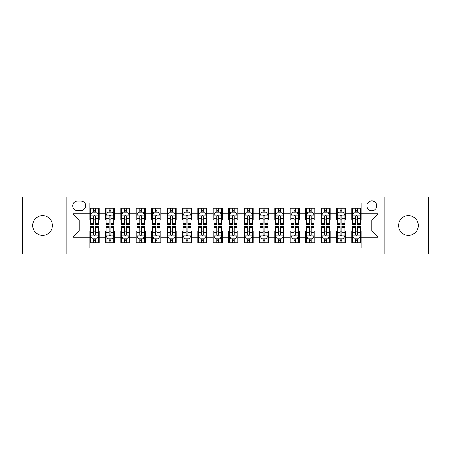 <?xml version="1.0" encoding="UTF-8"?>
<svg xmlns="http://www.w3.org/2000/svg" width="451" height="451" viewBox="0 0 451 451"><rect width="100%" height="100%" fill="white"/><g stroke="black" fill="none" stroke-linecap="round" stroke-linejoin="round"><path stroke-width="0.68" d="M408.426 215.64A9.86 9.86 0 0 0 398.566 225.5A9.86 9.86 0 0 0 408.426 235.36A9.86 9.86 0 0 0 418.286 225.5A9.86 9.86 0 0 0 408.426 215.64M42.574 215.64A9.86 9.86 0 0 0 32.714 225.5A9.86 9.86 0 0 0 42.574 235.36A9.86 9.86 0 0 0 52.434 225.5A9.86 9.86 0 0 0 42.574 215.64M371.838 200.853A4.927 4.927 0 0 0 366.911 205.78A4.927 4.927 0 0 0 371.838 210.713A4.927 4.927 0 0 0 376.771 205.78A4.927 4.927 0 0 0 371.838 200.853M384.162 253.998L428.45 253.998L428.45 197.002L384.162 197.002L384.162 253.998L66.838 253.998L66.838 197.002L22.55 197.002L22.55 253.998L66.838 253.998M361.059 208.17L351.814 208.17L351.814 213.791L345.652 213.791L345.652 219.953L351.814 219.953L351.814 213.791M345.652 213.791L345.652 208.17L336.412 208.17L336.412 213.791L330.25 213.791L330.25 219.953L336.412 219.953L336.412 213.791M330.25 213.791L330.25 208.17L321.005 208.17L321.005 213.791L314.843 213.791L314.843 219.953L321.005 219.953L321.005 213.791M314.843 213.791L314.843 208.17L305.603 208.17L305.603 213.791L299.441 213.791L299.441 219.953L305.603 219.953L305.603 213.791M299.441 213.791L299.441 208.17L290.196 208.17L290.196 213.791L284.034 213.791L284.034 219.953L290.196 219.953L290.196 213.791M284.034 213.791L284.034 208.17L274.794 208.17L274.794 213.791L268.633 213.791L268.633 219.953L274.794 219.953L274.794 213.791M268.633 213.791L268.633 208.17L259.387 208.17L259.387 213.791L253.225 213.791L253.225 219.953L259.387 219.953L259.387 213.791M253.225 213.791L253.225 208.17L243.985 208.17L243.985 213.791L237.824 213.791L237.824 219.953L243.985 219.953L243.985 213.791M237.824 213.791L237.824 208.17L228.578 208.17L228.578 213.791L222.422 213.791L222.422 219.953L228.578 219.953L228.578 213.791M222.422 213.791L222.422 208.17L213.176 208.17L213.176 213.791L207.015 213.791L207.015 219.953L213.176 219.953L213.176 213.791M207.015 213.791L207.015 208.17L197.775 208.17L197.775 213.791L191.613 213.791L191.613 219.953L197.775 219.953L197.775 213.791M191.613 213.791L191.613 208.17L182.367 208.17L182.367 213.791L176.206 213.791L176.206 219.953L182.367 219.953L182.367 213.791M176.206 213.791L176.206 208.17L166.966 208.17L166.966 213.791L160.804 213.791L160.804 219.953L166.966 219.953L166.966 213.791M160.804 213.791L160.804 208.17L151.559 208.17L151.559 213.791L145.397 213.791L145.397 219.953L151.559 219.953L151.559 213.791M145.397 213.791L145.397 208.17L136.157 208.17L136.157 213.791L129.995 213.791L129.995 219.953L136.157 219.953L136.157 213.791M129.995 213.791L129.995 208.17L120.75 208.17L120.75 213.791L114.588 213.791L114.588 219.953L120.75 219.953L120.75 213.791M114.588 213.791L114.588 208.17L105.348 208.17L105.348 219.953L99.186 219.953L99.186 208.17L89.941 208.17M89.941 242.83L99.186 242.83L99.186 231.047L105.348 231.047L105.348 242.83L114.588 242.83L114.588 231.047L120.75 231.047L120.75 237.209L114.588 237.209M120.75 237.209L120.75 242.83L129.995 242.83L129.995 231.047L136.157 231.047L136.157 237.209L129.995 237.209M136.157 237.209L136.157 242.83L145.397 242.83L145.397 231.047L151.559 231.047L151.559 237.209L145.397 237.209M151.559 237.209L151.559 242.83L160.804 242.83L160.804 231.047L166.966 231.047L166.966 237.209L160.804 237.209M166.966 237.209L166.966 242.83L176.206 242.83L176.206 231.047L182.367 231.047L182.367 237.209L176.206 237.209M182.367 237.209L182.367 242.83L191.613 242.83L191.613 231.047L197.775 231.047L197.775 237.209L191.613 237.209M197.775 237.209L197.775 242.83L207.015 242.83L207.015 231.047L213.176 231.047L213.176 237.209L207.015 237.209M213.176 237.209L213.176 242.83L222.422 242.83L222.422 231.047L228.578 231.047L228.578 237.209L222.422 237.209M228.578 237.209L228.578 242.83L237.824 242.83L237.824 231.047L243.985 231.047L243.985 237.209L237.824 237.209M243.985 237.209L243.985 242.83L253.225 242.83L253.225 231.047L259.387 231.047L259.387 237.209L253.225 237.209M259.387 237.209L259.387 242.83L268.633 242.83L268.633 231.047L274.794 231.047L274.794 237.209L268.633 237.209M274.794 237.209L274.794 242.83L284.034 242.83L284.034 231.047L290.196 231.047L290.196 237.209L284.034 237.209M290.196 237.209L290.196 242.83L299.441 242.83L299.441 231.047L305.603 231.047L305.603 237.209L299.441 237.209M305.603 237.209L305.603 242.83L314.843 242.83L314.843 231.047L321.005 231.047L321.005 237.209L314.843 237.209M321.005 237.209L321.005 242.83L330.25 242.83L330.25 231.047L336.412 231.047L336.412 237.209L330.25 237.209M336.412 237.209L336.412 242.83L345.652 242.83L345.652 231.047L351.814 231.047L351.814 237.209L345.652 237.209M77.465 210.561L80.853 210.561A4.775 4.775 0 0 0 85.628 205.78A4.775 4.775 0 0 0 80.853 201.005L77.465 201.005A4.775 4.775 0 0 0 72.69 205.78A4.775 4.775 0 0 0 77.465 210.561M384.162 197.002L66.838 197.002M361.059 213.791L361.059 203.012L89.941 203.012L89.941 219.953L79.162 219.953L79.162 231.047L89.941 231.047L89.941 247.988L361.059 247.988L361.059 231.047L371.838 231.047L371.838 219.953L361.059 219.953L361.059 213.791L378 213.791L378 237.209L361.059 237.209M89.941 237.209L73 237.209L73 213.791L89.941 213.791M351.814 237.209L351.814 242.83L361.059 242.83M89.941 212.021L90.713 212.021M93.639 212.021L95.488 212.021M98.414 212.021L99.186 212.021M89.941 219.8L90.713 219.8M93.639 219.8L95.488 219.8M98.414 219.8L99.186 219.8M89.941 231.2L90.713 231.2M93.639 231.2L95.488 231.2M98.414 231.2L99.186 231.2M89.941 238.979L90.713 238.979M93.639 238.979L95.488 238.979M98.414 238.979L99.186 238.979M105.348 219.8L106.12 219.8M109.046 219.8L110.895 219.8M113.821 219.8L114.588 219.8M105.348 212.021L106.12 212.021M109.046 212.021L110.895 212.021M113.821 212.021L114.588 212.021M105.348 231.2L106.12 231.2M109.046 231.2L110.895 231.2M113.821 231.2L114.588 231.2M105.348 238.979L106.12 238.979M109.046 238.979L110.895 238.979M113.821 238.979L114.588 238.979M120.75 231.2L121.522 231.2M124.448 231.2L126.297 231.2M129.223 231.2L129.995 231.2M120.75 238.979L121.522 238.979M124.448 238.979L126.297 238.979M129.223 238.979L129.995 238.979M120.75 212.021L121.522 212.021M124.448 212.021L126.297 212.021M129.223 212.021L129.995 212.021M120.75 219.8L121.522 219.8M124.448 219.8L126.297 219.8M129.223 219.8L129.995 219.8M136.157 231.2L136.924 231.2M139.855 231.2L141.699 231.2M144.63 231.2L145.397 231.2M136.157 238.979L136.924 238.979M139.855 238.979L141.699 238.979M144.63 238.979L145.397 238.979M136.157 212.021L136.924 212.021M139.855 212.021L141.699 212.021M144.63 212.021L145.397 212.021M136.157 219.8L136.924 219.8M139.855 219.8L141.699 219.8M144.63 219.8L145.397 219.8M151.559 231.2L152.331 231.2M155.257 231.2L157.106 231.2M160.032 231.2L160.804 231.2M151.559 238.979L152.331 238.979M155.257 238.979L157.106 238.979M160.032 238.979L160.804 238.979M151.559 212.021L152.331 212.021M155.257 212.021L157.106 212.021M160.032 212.021L160.804 212.021M151.559 219.8L152.331 219.8M155.257 219.8L157.106 219.8M160.032 219.8L160.804 219.8M166.966 231.2L167.733 231.2M170.658 231.2L172.507 231.2M175.439 231.2L176.206 231.2M166.966 238.979L167.733 238.979M170.658 238.979L172.507 238.979M175.439 238.979L176.206 238.979M166.966 212.021L167.733 212.021M170.658 212.021L172.507 212.021M175.439 212.021L176.206 212.021M166.966 219.8L167.733 219.8M170.658 219.8L172.507 219.8M175.439 219.8L176.206 219.8M182.367 231.2L183.14 231.2M186.066 231.2L187.915 231.2M190.841 231.2L191.613 231.2M182.367 238.979L183.14 238.979M186.066 238.979L187.915 238.979M190.841 238.979L191.613 238.979M182.367 212.021L183.14 212.021M186.066 212.021L187.915 212.021M190.841 212.021L191.613 212.021M182.367 219.8L183.14 219.8M186.066 219.8L187.915 219.8M190.841 219.8L191.613 219.8M197.775 231.2L198.541 231.2M201.467 231.2L203.316 231.2M206.242 231.2L207.015 231.2M197.775 238.979L198.541 238.979M201.467 238.979L203.316 238.979M206.242 238.979L207.015 238.979M197.775 212.021L198.541 212.021M201.467 212.021L203.316 212.021M206.242 212.021L207.015 212.021M197.775 219.8L198.541 219.8M201.467 219.8L203.316 219.8M206.242 219.8L207.015 219.8M213.176 231.2L213.949 231.2M216.875 231.2L218.724 231.2M221.65 231.2L222.422 231.2M213.176 238.979L213.949 238.979M216.875 238.979L218.724 238.979M221.65 238.979L222.422 238.979M213.176 212.021L213.949 212.021M216.875 212.021L218.724 212.021M221.65 212.021L222.422 212.021M213.176 219.8L213.949 219.8M216.875 219.8L218.724 219.8M221.65 219.8L222.422 219.8M228.578 231.2L229.35 231.2M232.276 231.2L234.125 231.2M237.051 231.2L237.824 231.2M228.578 238.979L229.35 238.979M232.276 238.979L234.125 238.979M237.051 238.979L237.824 238.979M228.578 212.021L229.35 212.021M232.276 212.021L234.125 212.021M237.051 212.021L237.824 212.021M228.578 219.8L229.35 219.8M232.276 219.8L234.125 219.8M237.051 219.8L237.824 219.8M243.985 231.2L244.758 231.2M247.684 231.2L249.533 231.2M252.459 231.2L253.225 231.2M243.985 238.979L244.758 238.979M247.684 238.979L249.533 238.979M252.459 238.979L253.225 238.979M243.985 212.021L244.758 212.021M247.684 212.021L249.533 212.021M252.459 212.021L253.225 212.021M243.985 219.8L244.758 219.8M247.684 219.8L249.533 219.8M252.459 219.8L253.225 219.8M259.387 231.2L260.159 231.2M263.085 231.2L264.934 231.2M267.86 231.2L268.633 231.2M259.387 238.979L260.159 238.979M263.085 238.979L264.934 238.979M267.86 238.979L268.633 238.979M259.387 212.021L260.159 212.021M263.085 212.021L264.934 212.021M267.86 212.021L268.633 212.021M259.387 219.8L260.159 219.8M263.085 219.8L264.934 219.8M267.86 219.8L268.633 219.8M274.794 231.2L275.561 231.2M278.493 231.2L280.342 231.2M283.267 231.2L284.034 231.2M274.794 238.979L275.561 238.979M278.493 238.979L280.342 238.979M283.267 238.979L284.034 238.979M274.794 212.021L275.561 212.021M278.493 212.021L280.342 212.021M283.267 212.021L284.034 212.021M274.794 219.8L275.561 219.8M278.493 219.8L280.342 219.8M283.267 219.8L284.034 219.8M290.196 231.2L290.968 231.2M293.894 231.2L295.743 231.2M298.669 231.2L299.441 231.2M290.196 238.979L290.968 238.979M293.894 238.979L295.743 238.979M298.669 238.979L299.441 238.979M290.196 212.021L290.968 212.021M293.894 212.021L295.743 212.021M298.669 212.021L299.441 212.021M290.196 219.8L290.968 219.8M293.894 219.8L295.743 219.8M298.669 219.8L299.441 219.8M305.603 231.2L306.37 231.2M309.301 231.2L311.145 231.2M314.076 231.2L314.843 231.2M305.603 238.979L306.37 238.979M309.301 238.979L311.145 238.979M314.076 238.979L314.843 238.979M305.603 212.021L306.37 212.021M309.301 212.021L311.145 212.021M314.076 212.021L314.843 212.021M305.603 219.8L306.37 219.8M309.301 219.8L311.145 219.8M314.076 219.8L314.843 219.8M321.005 231.2L321.777 231.2M324.703 231.2L326.552 231.2M329.478 231.2L330.25 231.2M321.005 238.979L321.777 238.979M324.703 238.979L326.552 238.979M329.478 238.979L330.25 238.979M321.005 212.021L321.777 212.021M324.703 212.021L326.552 212.021M329.478 212.021L330.25 212.021M321.005 219.8L321.777 219.8M324.703 219.8L326.552 219.8M329.478 219.8L330.25 219.8M336.412 231.2L337.179 231.2M340.105 231.2L341.954 231.2M344.88 231.2L345.652 231.2M336.412 238.979L337.179 238.979M340.105 238.979L341.954 238.979M344.88 238.979L345.652 238.979M336.412 212.021L337.179 212.021M340.105 212.021L341.954 212.021M344.88 212.021L345.652 212.021M336.412 219.8L337.179 219.8M340.105 219.8L341.954 219.8M344.88 219.8L345.652 219.8M351.814 231.2L352.586 231.2M355.512 231.2L357.361 231.2M360.287 231.2L361.059 231.2M351.814 238.979L352.586 238.979M355.512 238.979L357.361 238.979M360.287 238.979L361.059 238.979M351.814 212.021L352.586 212.021M355.512 212.021L357.361 212.021M360.287 212.021L361.059 212.021M351.814 219.8L352.586 219.8M355.512 219.8L357.361 219.8M360.287 219.8L361.059 219.8M79.162 219.953L73 213.791M79.162 231.047L73 237.209M378 213.791L371.838 219.953M378 237.209L371.838 231.047M95.488 210.172L93.639 210.172M98.414 223.318L95.488 223.318L95.488 224.575L98.414 224.575L98.414 215.178L96.875 212.1L92.252 212.1L90.713 215.178L90.713 224.575L93.639 224.575L93.639 223.318L90.713 223.318M90.713 215.178L90.713 208.17M98.414 215.178L98.414 208.17M93.639 212.1L93.639 208.17M95.488 208.17L95.488 212.1M95.488 223.318L95.488 216.333C94.873 215.15 94.259 215.15 93.639 216.333L93.639 223.318M93.639 240.828L95.488 240.828M90.713 227.682L93.639 227.682L93.639 226.425L90.713 226.425L90.713 235.822L92.252 238.9L96.875 238.9L98.414 235.822L98.414 226.425L95.488 226.425L95.488 227.682L98.414 227.682M98.414 235.822L98.414 242.83M90.713 235.822L90.713 242.83M95.488 238.9L95.488 242.83M93.639 242.83L93.639 238.9M93.639 227.682L93.639 234.667C94.253 235.85 94.873 235.85 95.488 234.667L95.488 227.682M110.895 210.172L109.046 210.172M113.821 223.318L110.895 223.318L110.895 224.575L113.821 224.575L113.821 215.178L112.282 212.1L107.659 212.1L106.12 215.178L106.12 224.575L109.046 224.575L109.046 223.318L106.12 223.318M106.12 215.178L106.12 208.17M113.821 215.178L113.821 208.17M109.046 212.1L109.046 208.17M110.895 208.17L110.895 212.1M110.895 223.318L110.895 216.333C110.275 215.15 109.661 215.15 109.046 216.333L109.046 223.318M126.297 210.172L124.448 210.172M129.223 223.318L126.297 223.318L126.297 224.575L129.223 224.575L129.223 215.178L127.684 212.1L123.061 212.1L121.522 215.178L121.522 224.575L124.448 224.575L124.448 223.318L121.522 223.318M121.522 215.178L121.522 208.17M129.223 215.178L129.223 208.17M124.448 212.1L124.448 208.17M126.297 208.17L126.297 212.1M126.297 223.318L126.297 216.333C125.682 215.15 125.068 215.15 124.448 216.333L124.448 223.318M141.699 210.172L139.855 210.172M144.63 223.318L141.699 223.318L141.699 224.575L144.63 224.575L144.63 215.178L143.085 212.1L138.468 212.1L136.924 215.178L136.924 224.575L139.855 224.575L139.855 223.318L136.924 223.318M136.924 215.178L136.924 208.17M144.63 215.178L144.63 208.17M139.855 212.1L139.855 208.17M141.699 208.17L141.699 212.1M141.699 223.318L141.699 216.333C141.084 215.15 140.47 215.15 139.855 216.333L139.855 223.318M157.106 210.172L155.257 210.172M160.032 223.318L157.106 223.318L157.106 224.575L160.032 224.575L160.032 215.178L158.493 212.1L153.87 212.1L152.331 215.178L152.331 224.575L155.257 224.575L155.257 223.318L152.331 223.318M152.331 215.178L152.331 208.17M160.032 215.178L160.032 208.17M155.257 212.1L155.257 208.17M157.106 208.17L157.106 212.1M157.106 223.318L157.106 216.333C156.491 215.15 155.871 215.15 155.257 216.333L155.257 223.318M109.046 240.828L110.895 240.828M106.12 227.682L109.046 227.682L109.046 226.425L106.12 226.425L106.12 235.822L107.659 238.9L112.282 238.9L113.821 235.822L113.821 226.425L110.895 226.425L110.895 227.682L113.821 227.682M113.821 235.822L113.821 242.83M106.12 235.822L106.12 242.83M110.895 238.9L110.895 242.83M109.046 242.83L109.046 238.9M109.046 227.682L109.046 234.667C109.661 235.85 110.275 235.85 110.895 234.667L110.895 227.682M124.448 240.828L126.297 240.828M121.522 227.682L124.448 227.682L124.448 226.425L121.522 226.425L121.522 235.822L123.061 238.9L127.684 238.9L129.223 235.822L129.223 226.425L126.297 226.425L126.297 227.682L129.223 227.682M129.223 235.822L129.223 242.83M121.522 235.822L121.522 242.83M126.297 238.9L126.297 242.83M124.448 242.83L124.448 238.9M124.448 227.682L124.448 234.667C125.062 235.85 125.682 235.85 126.297 234.667L126.297 227.682M139.855 240.828L141.699 240.828M136.924 227.682L139.855 227.682L139.855 226.425L136.924 226.425L136.924 235.822L138.468 238.9L143.085 238.9L144.63 235.822L144.63 226.425L141.699 226.425L141.699 227.682L144.63 227.682M144.63 235.822L144.63 242.83M136.924 235.822L136.924 242.83M141.699 238.9L141.699 242.83M139.855 242.83L139.855 238.9M139.855 227.682L139.855 234.667C140.47 235.85 141.084 235.85 141.699 234.667L141.699 227.682M155.257 240.828L157.106 240.828M152.331 227.682L155.257 227.682L155.257 226.425L152.331 226.425L152.331 235.822L153.87 238.9L158.493 238.9L160.032 235.822L160.032 226.425L157.106 226.425L157.106 227.682L160.032 227.682M160.032 235.822L160.032 242.83M152.331 235.822L152.331 242.83M157.106 238.9L157.106 242.83M155.257 242.83L155.257 238.9M155.257 227.682L155.257 234.667C155.871 235.85 156.486 235.85 157.106 234.667L157.106 227.682M172.507 210.172L170.658 210.172M175.439 223.318L172.507 223.318L172.507 224.575L175.439 224.575L175.439 215.178L173.894 212.1L169.277 212.1L167.733 215.178L167.733 224.575L170.658 224.575L170.658 223.318L167.733 223.318M167.733 215.178L167.733 208.17M175.439 215.178L175.439 208.17M170.658 212.1L170.658 208.17M172.507 208.17L172.507 212.1M172.507 223.318L172.507 216.333C171.893 215.15 171.279 215.15 170.658 216.333L170.658 223.318M170.658 240.828L172.507 240.828M167.733 227.682L170.658 227.682L170.658 226.425L167.733 226.425L167.733 235.822L169.277 238.9L173.894 238.9L175.439 235.822L175.439 226.425L172.507 226.425L172.507 227.682L175.439 227.682M175.439 235.822L175.439 242.83M167.733 235.822L167.733 242.83M172.507 238.9L172.507 242.83M170.658 242.83L170.658 238.9M170.658 227.682L170.658 234.667C171.279 235.85 171.893 235.85 172.507 234.667L172.507 227.682M187.915 210.172L186.066 210.172M190.841 223.318L187.915 223.318L187.915 224.575L190.841 224.575L190.841 215.178L189.302 212.1L184.679 212.1L183.14 215.178L183.14 224.575L186.066 224.575L186.066 223.318L183.14 223.318M183.14 215.178L183.14 208.17M190.841 215.178L190.841 208.17M186.066 212.1L186.066 208.17M187.915 208.17L187.915 212.1M187.915 223.318L187.915 216.333C187.3 215.15 186.68 215.15 186.066 216.333L186.066 223.318M186.066 240.828L187.915 240.828M183.14 227.682L186.066 227.682L186.066 226.425L183.14 226.425L183.14 235.822L184.679 238.9L189.302 238.9L190.841 235.822L190.841 226.425L187.915 226.425L187.915 227.682L190.841 227.682M190.841 235.822L190.841 242.83M183.14 235.822L183.14 242.83M187.915 238.9L187.915 242.83M186.066 242.83L186.066 238.9M186.066 227.682L186.066 234.667C186.68 235.85 187.295 235.85 187.915 234.667L187.915 227.682M203.316 210.172L201.467 210.172M206.242 223.318L203.316 223.318L203.316 224.575L206.242 224.575L206.242 215.178L204.703 212.1L200.081 212.1L198.541 215.178L198.541 224.575L201.467 224.575L201.467 223.318L198.541 223.318M198.541 215.178L198.541 208.17M206.242 215.178L206.242 208.17M201.467 212.1L201.467 208.17M203.316 208.17L203.316 212.1M203.316 223.318L203.316 216.333C202.702 215.15 202.087 215.15 201.467 216.333L201.467 223.318M201.467 240.828L203.316 240.828M198.541 227.682L201.467 227.682L201.467 226.425L198.541 226.425L198.541 235.822L200.081 238.9L204.703 238.9L206.242 235.822L206.242 226.425L203.316 226.425L203.316 227.682L206.242 227.682M206.242 235.822L206.242 242.83M198.541 235.822L198.541 242.83M203.316 238.9L203.316 242.83M201.467 242.83L201.467 238.9M201.467 227.682L201.467 234.667C202.087 235.85 202.702 235.85 203.316 234.667L203.316 227.682M218.724 210.172L216.875 210.172M221.65 223.318L218.724 223.318L218.724 224.575L221.65 224.575L221.65 215.178L220.111 212.1L215.488 212.1L213.949 215.178L213.949 224.575L216.875 224.575L216.875 223.318L213.949 223.318M213.949 215.178L213.949 208.17M221.65 215.178L221.65 208.17M216.875 212.1L216.875 208.17M218.724 208.17L218.724 212.1M218.724 223.318L218.724 216.333C218.109 215.15 217.489 215.15 216.875 216.333L216.875 223.318M216.875 240.828L218.724 240.828M213.949 227.682L216.875 227.682L216.875 226.425L213.949 226.425L213.949 235.822L215.488 238.9L220.111 238.9L221.65 235.822L221.65 226.425L218.724 226.425L218.724 227.682L221.65 227.682M221.65 235.822L221.65 242.83M213.949 235.822L213.949 242.83M218.724 238.9L218.724 242.83M216.875 242.83L216.875 238.9M216.875 227.682L216.875 234.667C217.489 235.85 218.104 235.85 218.724 234.667L218.724 227.682M234.125 210.172L232.276 210.172M237.051 223.318L234.125 223.318L234.125 224.575L237.051 224.575L237.051 215.178L235.512 212.1L230.889 212.1L229.35 215.178L229.35 224.575L232.276 224.575L232.276 223.318L229.35 223.318M229.35 215.178L229.35 208.17M237.051 215.178L237.051 208.17M232.276 212.1L232.276 208.17M234.125 208.17L234.125 212.1M234.125 223.318L234.125 216.333C233.511 215.15 232.896 215.15 232.276 216.333L232.276 223.318M232.276 240.828L234.125 240.828M229.35 227.682L232.276 227.682L232.276 226.425L229.35 226.425L229.35 235.822L230.889 238.9L235.512 238.9L237.051 235.822L237.051 226.425L234.125 226.425L234.125 227.682L237.051 227.682M237.051 235.822L237.051 242.83M229.35 235.822L229.35 242.83M234.125 238.9L234.125 242.83M232.276 242.83L232.276 238.9M232.276 227.682L232.276 234.667C232.891 235.85 233.511 235.85 234.125 234.667L234.125 227.682M249.533 210.172L247.684 210.172M252.459 223.318L249.533 223.318L249.533 224.575L252.459 224.575L252.459 215.178L250.919 212.1L246.297 212.1L244.758 215.178L244.758 224.575L247.684 224.575L247.684 223.318L244.758 223.318M244.758 215.178L244.758 208.17M252.459 215.178L252.459 208.17M247.684 212.1L247.684 208.17M249.533 208.17L249.533 212.1M249.533 223.318L249.533 216.333C248.913 215.15 248.298 215.15 247.684 216.333L247.684 223.318M247.684 240.828L249.533 240.828M244.758 227.682L247.684 227.682L247.684 226.425L244.758 226.425L244.758 235.822L246.297 238.9L250.919 238.9L252.459 235.822L252.459 226.425L249.533 226.425L249.533 227.682L252.459 227.682M252.459 235.822L252.459 242.83M244.758 235.822L244.758 242.83M249.533 238.9L249.533 242.83M247.684 242.83L247.684 238.9M247.684 227.682L247.684 234.667C248.298 235.85 248.913 235.85 249.533 234.667L249.533 227.682M264.934 210.172L263.085 210.172M267.86 223.318L264.934 223.318L264.934 224.575L267.86 224.575L267.86 215.178L266.321 212.1L261.698 212.1L260.159 215.178L260.159 224.575L263.085 224.575L263.085 223.318L260.159 223.318M260.159 215.178L260.159 208.17M267.86 215.178L267.86 208.17M263.085 212.1L263.085 208.17M264.934 208.17L264.934 212.1M264.934 223.318L264.934 216.333C264.32 215.15 263.705 215.15 263.085 216.333L263.085 223.318M263.085 240.828L264.934 240.828M260.159 227.682L263.085 227.682L263.085 226.425L260.159 226.425L260.159 235.822L261.698 238.9L266.321 238.9L267.86 235.822L267.86 226.425L264.934 226.425L264.934 227.682L267.86 227.682M267.86 235.822L267.86 242.83M260.159 235.822L260.159 242.83M264.934 238.9L264.934 242.83M263.085 242.83L263.085 238.9M263.085 227.682L263.085 234.667C263.7 235.85 264.32 235.85 264.934 234.667L264.934 227.682M280.342 210.172L278.493 210.172M283.267 223.318L280.342 223.318L280.342 224.575L283.267 224.575L283.267 215.178L281.723 212.1L277.106 212.1L275.561 215.178L275.561 224.575L278.493 224.575L278.493 223.318L275.561 223.318M275.561 215.178L275.561 208.17M283.267 215.178L283.267 208.17M278.493 212.1L278.493 208.17M280.342 208.17L280.342 212.1M280.342 223.318L280.342 216.333C279.721 215.15 279.107 215.15 278.493 216.333L278.493 223.318M278.493 240.828L280.342 240.828M275.561 227.682L278.493 227.682L278.493 226.425L275.561 226.425L275.561 235.822L277.106 238.9L281.723 238.9L283.267 235.822L283.267 226.425L280.342 226.425L280.342 227.682L283.267 227.682M283.267 235.822L283.267 242.83M275.561 235.822L275.561 242.83M280.342 238.9L280.342 242.83M278.493 242.83L278.493 238.9M278.493 227.682L278.493 234.667C279.107 235.85 279.721 235.85 280.342 234.667L280.342 227.682M295.743 210.172L293.894 210.172M298.669 223.318L295.743 223.318L295.743 224.575L298.669 224.575L298.669 215.178L297.13 212.1L292.507 212.1L290.968 215.178L290.968 224.575L293.894 224.575L293.894 223.318L290.968 223.318M290.968 215.178L290.968 208.17M298.669 215.178L298.669 208.17M293.894 212.1L293.894 208.17M295.743 208.17L295.743 212.1M295.743 223.318L295.743 216.333C295.129 215.15 294.514 215.15 293.894 216.333L293.894 223.318M293.894 240.828L295.743 240.828M290.968 227.682L293.894 227.682L293.894 226.425L290.968 226.425L290.968 235.822L292.507 238.9L297.13 238.9L298.669 235.822L298.669 226.425L295.743 226.425L295.743 227.682L298.669 227.682M298.669 235.822L298.669 242.83M290.968 235.822L290.968 242.83M295.743 238.9L295.743 242.83M293.894 242.83L293.894 238.9M293.894 227.682L293.894 234.667C294.509 235.85 295.129 235.85 295.743 234.667L295.743 227.682M311.145 210.172L309.301 210.172M314.076 223.318L311.145 223.318L311.145 224.575L314.076 224.575L314.076 215.178L312.532 212.1L307.915 212.1L306.37 215.178L306.37 224.575L309.301 224.575L309.301 223.318L306.37 223.318M306.37 215.178L306.37 208.17M314.076 215.178L314.076 208.17M309.301 212.1L309.301 208.17M311.145 208.17L311.145 212.1M311.145 223.318L311.145 216.333C310.53 215.15 309.916 215.15 309.301 216.333L309.301 223.318M309.301 240.828L311.145 240.828M306.37 227.682L309.301 227.682L309.301 226.425L306.37 226.425L306.37 235.822L307.915 238.9L312.532 238.9L314.076 235.822L314.076 226.425L311.145 226.425L311.145 227.682L314.076 227.682M314.076 235.822L314.076 242.83M306.37 235.822L306.37 242.83M311.145 238.9L311.145 242.83M309.301 242.83L309.301 238.9M309.301 227.682L309.301 234.667C309.916 235.85 310.53 235.85 311.145 234.667L311.145 227.682M326.552 210.172L324.703 210.172M329.478 223.318L326.552 223.318L326.552 224.575L329.478 224.575L329.478 215.178L327.939 212.1L323.316 212.1L321.777 215.178L321.777 224.575L324.703 224.575L324.703 223.318L321.777 223.318M321.777 215.178L321.777 208.17M329.478 215.178L329.478 208.17M324.703 212.1L324.703 208.17M326.552 208.17L326.552 212.1M326.552 223.318L326.552 216.333C325.938 215.15 325.318 215.15 324.703 216.333L324.703 223.318M324.703 240.828L326.552 240.828M321.777 227.682L324.703 227.682L324.703 226.425L321.777 226.425L321.777 235.822L323.316 238.9L327.939 238.9L329.478 235.822L329.478 226.425L326.552 226.425L326.552 227.682L329.478 227.682M329.478 235.822L329.478 242.83M321.777 235.822L321.777 242.83M326.552 238.9L326.552 242.83M324.703 242.83L324.703 238.9M324.703 227.682L324.703 234.667C325.318 235.85 325.932 235.85 326.552 234.667L326.552 227.682M341.954 210.172L340.105 210.172M344.88 223.318L341.954 223.318L341.954 224.575L344.88 224.575L344.88 215.178L343.341 212.1L338.718 212.1L337.179 215.178L337.179 224.575L340.105 224.575L340.105 223.318L337.179 223.318M337.179 215.178L337.179 208.17M344.88 215.178L344.88 208.17M340.105 212.1L340.105 208.17M341.954 208.17L341.954 212.1M341.954 223.318L341.954 216.333C341.339 215.15 340.725 215.15 340.105 216.333L340.105 223.318M340.105 240.828L341.954 240.828M337.179 227.682L340.105 227.682L340.105 226.425L337.179 226.425L337.179 235.822L338.718 238.9L343.341 238.9L344.88 235.822L344.88 226.425L341.954 226.425L341.954 227.682L344.88 227.682M344.88 235.822L344.88 242.83M337.179 235.822L337.179 242.83M341.954 238.9L341.954 242.83M340.105 242.83L340.105 238.9M340.105 227.682L340.105 234.667C340.725 235.85 341.339 235.85 341.954 234.667L341.954 227.682M357.361 210.172L355.512 210.172M360.287 223.318L357.361 223.318L357.361 224.575L360.287 224.575L360.287 215.178L358.748 212.1L354.125 212.1L352.586 215.178L352.586 224.575L355.512 224.575L355.512 223.318L352.586 223.318M352.586 215.178L352.586 208.17M360.287 215.178L360.287 208.17M355.512 212.1L355.512 208.17M357.361 208.17L357.361 212.1M357.361 223.318L357.361 216.333C356.747 215.15 356.127 215.15 355.512 216.333L355.512 223.318M355.512 240.828L357.361 240.828M352.586 227.682L355.512 227.682L355.512 226.425L352.586 226.425L352.586 235.822L354.125 238.9L358.748 238.9L360.287 235.822L360.287 226.425L357.361 226.425L357.361 227.682L360.287 227.682M360.287 235.822L360.287 242.83M352.586 235.822L352.586 242.83M357.361 238.9L357.361 242.83M355.512 242.83L355.512 238.9M355.512 227.682L355.512 234.667C356.127 235.85 356.741 235.85 357.361 234.667L357.361 227.682M105.348 237.209L99.186 237.209M105.348 213.791L99.186 213.791M98.374 215.104L90.752 215.104M90.713 212.945L91.829 212.945M97.298 212.945L98.414 212.945M93.639 218.752L90.713 218.752M98.414 218.752L95.488 218.752M95.488 211.153L93.639 211.153M90.752 235.896L98.374 235.896M98.414 238.055L97.298 238.055M91.829 238.055L90.713 238.055M95.488 232.248L98.414 232.248M90.713 232.248L93.639 232.248M93.639 239.847L95.488 239.847M113.782 215.104L106.154 215.104M106.12 212.945L107.237 212.945M112.705 212.945L113.821 212.945M109.046 218.752L106.12 218.752M113.821 218.752L110.895 218.752M110.895 211.153L109.046 211.153M129.183 215.104L121.561 215.104M121.522 212.945L122.638 212.945M128.107 212.945L129.223 212.945M124.448 218.752L121.522 218.752M129.223 218.752L126.297 218.752M126.297 211.153L124.448 211.153M144.591 215.104L136.963 215.104M136.924 212.945L138.04 212.945M143.514 212.945L144.63 212.945M139.855 218.752L136.924 218.752M144.63 218.752L141.699 218.752M141.699 211.153L139.855 211.153M159.992 215.104L152.37 215.104M152.331 212.945L153.447 212.945M158.915 212.945L160.032 212.945M155.257 218.752L152.331 218.752M160.032 218.752L157.106 218.752M157.106 211.153L155.257 211.153M106.154 235.896L113.782 235.896M113.821 238.055L112.705 238.055M107.237 238.055L106.12 238.055M110.895 232.248L113.821 232.248M106.12 232.248L109.046 232.248M109.046 239.847L110.895 239.847M121.561 235.896L129.183 235.896M129.223 238.055L128.107 238.055M122.638 238.055L121.522 238.055M126.297 232.248L129.223 232.248M121.522 232.248L124.448 232.248M124.448 239.847L126.297 239.847M136.963 235.896L144.591 235.896M144.63 238.055L143.514 238.055M138.04 238.055L136.924 238.055M141.699 232.248L144.63 232.248M136.924 232.248L139.855 232.248M139.855 239.847L141.699 239.847M152.37 235.896L159.992 235.896M160.032 238.055L158.915 238.055M153.447 238.055L152.331 238.055M157.106 232.248L160.032 232.248M152.331 232.248L155.257 232.248M155.257 239.847L157.106 239.847M175.4 215.104L167.772 215.104M167.733 212.945L168.849 212.945M174.317 212.945L175.439 212.945M170.658 218.752L167.733 218.752M175.439 218.752L172.507 218.752M172.507 211.153L170.658 211.153M167.772 235.896L175.4 235.896M175.439 238.055L174.317 238.055M168.849 238.055L167.733 238.055M172.507 232.248L175.439 232.248M167.733 232.248L170.658 232.248M170.658 239.847L172.507 239.847M190.801 215.104L183.179 215.104M183.14 212.945L184.256 212.945M189.724 212.945L190.841 212.945M186.066 218.752L183.14 218.752M190.841 218.752L187.915 218.752M187.915 211.153L186.066 211.153M183.179 235.896L190.801 235.896M190.841 238.055L189.724 238.055M184.256 238.055L183.14 238.055M187.915 232.248L190.841 232.248M183.14 232.248L186.066 232.248M186.066 239.847L187.915 239.847M206.208 215.104L198.581 215.104M198.541 212.945L199.658 212.945M205.126 212.945L206.242 212.945M201.467 218.752L198.541 218.752M206.242 218.752L203.316 218.752M203.316 211.153L201.467 211.153M198.581 235.896L206.208 235.896M206.242 238.055L205.126 238.055M199.658 238.055L198.541 238.055M203.316 232.248L206.242 232.248M198.541 232.248L201.467 232.248M201.467 239.847L203.316 239.847M221.61 215.104L213.983 215.104M213.949 212.945L215.065 212.945M220.533 212.945L221.65 212.945M216.875 218.752L213.949 218.752M221.65 218.752L218.724 218.752M218.724 211.153L216.875 211.153M213.983 235.896L221.61 235.896M221.65 238.055L220.533 238.055M215.065 238.055L213.949 238.055M218.724 232.248L221.65 232.248M213.949 232.248L216.875 232.248M216.875 239.847L218.724 239.847M237.017 215.104L229.39 215.104M229.35 212.945L230.467 212.945M235.935 212.945L237.051 212.945M232.276 218.752L229.35 218.752M237.051 218.752L234.125 218.752M234.125 211.153L232.276 211.153M229.39 235.896L237.017 235.896M237.051 238.055L235.935 238.055M230.467 238.055L229.35 238.055M234.125 232.248L237.051 232.248M229.35 232.248L232.276 232.248M232.276 239.847L234.125 239.847M252.419 215.104L244.792 215.104M244.758 212.945L245.874 212.945M251.342 212.945L252.459 212.945M247.684 218.752L244.758 218.752M252.459 218.752L249.533 218.752M249.533 211.153L247.684 211.153M244.792 235.896L252.419 235.896M252.459 238.055L251.342 238.055M245.874 238.055L244.758 238.055M249.533 232.248L252.459 232.248M244.758 232.248L247.684 232.248M247.684 239.847L249.533 239.847M267.821 215.104L260.199 215.104M260.159 212.945L261.276 212.945M266.744 212.945L267.86 212.945M263.085 218.752L260.159 218.752M267.86 218.752L264.934 218.752M264.934 211.153L263.085 211.153M260.199 235.896L267.821 235.896M267.86 238.055L266.744 238.055M261.276 238.055L260.159 238.055M264.934 232.248L267.86 232.248M260.159 232.248L263.085 232.248M263.085 239.847L264.934 239.847M283.228 215.104L275.6 215.104M275.561 212.945L276.683 212.945M282.151 212.945L283.267 212.945M278.493 218.752L275.561 218.752M283.267 218.752L280.342 218.752M280.342 211.153L278.493 211.153M275.6 235.896L283.228 235.896M283.267 238.055L282.151 238.055M276.683 238.055L275.561 238.055M280.342 232.248L283.267 232.248M275.561 232.248L278.493 232.248M278.493 239.847L280.342 239.847M298.63 215.104L291.008 215.104M290.968 212.945L292.085 212.945M297.553 212.945L298.669 212.945M293.894 218.752L290.968 218.752M298.669 218.752L295.743 218.752M295.743 211.153L293.894 211.153M291.008 235.896L298.63 235.896M298.669 238.055L297.553 238.055M292.085 238.055L290.968 238.055M295.743 232.248L298.669 232.248M290.968 232.248L293.894 232.248M293.894 239.847L295.743 239.847M314.037 215.104L306.409 215.104M306.37 212.945L307.486 212.945M312.96 212.945L314.076 212.945M309.301 218.752L306.37 218.752M314.076 218.752L311.145 218.752M311.145 211.153L309.301 211.153M306.409 235.896L314.037 235.896M314.076 238.055L312.96 238.055M307.486 238.055L306.37 238.055M311.145 232.248L314.076 232.248M306.37 232.248L309.301 232.248M309.301 239.847L311.145 239.847M329.439 215.104L321.817 215.104M321.777 212.945L322.893 212.945M328.362 212.945L329.478 212.945M324.703 218.752L321.777 218.752M329.478 218.752L326.552 218.752M326.552 211.153L324.703 211.153M321.817 235.896L329.439 235.896M329.478 238.055L328.362 238.055M322.893 238.055L321.777 238.055M326.552 232.248L329.478 232.248M321.777 232.248L324.703 232.248M324.703 239.847L326.552 239.847M344.846 215.104L337.218 215.104M337.179 212.945L338.295 212.945M343.763 212.945L344.88 212.945M340.105 218.752L337.179 218.752M344.88 218.752L341.954 218.752M341.954 211.153L340.105 211.153M337.218 235.896L344.846 235.896M344.88 238.055L343.763 238.055M338.295 238.055L337.179 238.055M341.954 232.248L344.88 232.248M337.179 232.248L340.105 232.248M340.105 239.847L341.954 239.847M360.248 215.104L352.626 215.104M352.586 212.945L353.702 212.945M359.171 212.945L360.287 212.945M355.512 218.752L352.586 218.752M360.287 218.752L357.361 218.752M357.361 211.153L355.512 211.153M352.626 235.896L360.248 235.896M360.287 238.055L359.171 238.055M353.702 238.055L352.586 238.055M357.361 232.248L360.287 232.248M352.586 232.248L355.512 232.248M355.512 239.847L357.361 239.847"/></g></svg>
